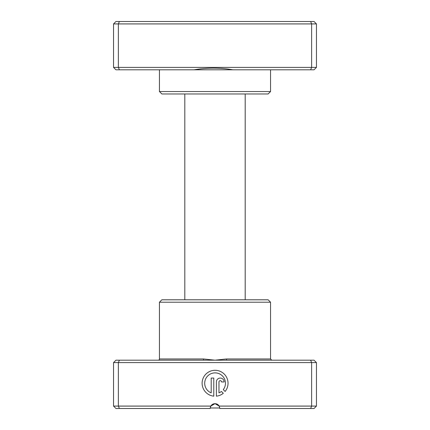 <?xml version="1.0" encoding="UTF-8"?>
<svg xmlns="http://www.w3.org/2000/svg" width="430" height="430" viewBox="0 0 430 430"><rect width="100%" height="100%" fill="white"/><g stroke="black" fill="none" stroke-linecap="round" stroke-linejoin="round"><path stroke-width="0.64" d="M270.556 91.552L268.143 93.966L161.857 93.966L159.444 91.552L270.556 91.552L270.556 69.81M316.453 67.397L314.04 69.81L115.96 69.81L113.547 67.397L113.547 23.913L316.453 23.913L314.04 21.5L310.621 21.5L311.621 23.913L311.621 67.397L316.453 67.397L316.453 23.913M159.444 91.552L159.444 69.81M113.547 67.397L118.379 67.397L118.379 23.913L119.379 21.5L310.621 21.5M119.379 69.81L118.379 67.397L311.621 67.397L310.621 69.81M113.547 23.913L115.96 21.5L119.379 21.5M232.952 69.81C220.047 67.607 207.066 67.607 194.011 69.81M219.805 407.989L210.195 407.989M245.197 299.801L245.197 93.966M184.803 299.801L184.803 93.966M203.352 360.19L314.04 360.19L316.453 362.603L113.547 362.603L115.96 360.19L203.352 360.19L203.6 358.98L215 360.19L226.4 358.98L270.556 358.98L271.765 360.19M159.444 302.215L270.556 302.215L268.143 299.801L161.857 299.801L159.444 302.215L159.444 358.98A1.209 1.209 0 0 1 158.235 360.19M223.272 389.618A10.368 10.368 0 0 0 215.081 372.885A10.368 10.368 0 0 0 211.189 392.869L211.189 378.072L213.78 378.072L213.78 396.154A12.964 12.964 0 0 1 202.132 382.609A12.964 12.964 0 0 1 226.793 377.701A12.964 12.964 0 0 1 225.116 391.461L223.272 389.618M216.376 381.958A3.891 3.891 0 0 1 220.262 378.072A3.891 3.891 0 0 1 224.154 381.958L221.557 381.958A1.295 1.295 0 0 0 220.262 380.663A1.295 1.295 0 0 0 218.967 381.958L218.967 392.869A10.368 10.368 0 0 0 221.439 391.45L223.283 393.294A12.964 12.964 0 0 1 216.376 396.154L216.376 381.958M119.379 360.19L118.379 362.603L118.379 406.087L210.818 406.087L215 403.668L219.187 406.087L316.453 406.087L316.453 362.603M270.556 302.215L270.556 358.98M113.547 362.603L113.547 406.087L118.379 406.087L119.379 408.5L210.168 408.5L210.818 406.087A4.832 4.832 0 0 1 219.182 406.087L219.832 408.5L310.621 408.5L311.621 406.087L311.621 362.603L310.621 360.19M316.453 406.087L314.04 408.5L310.621 408.5M119.379 408.5L115.96 408.5L113.547 406.087M210.442 406.904L210.786 406.135M226.648 360.19L226.4 358.98M159.444 358.98L203.6 358.98"/></g></svg>
